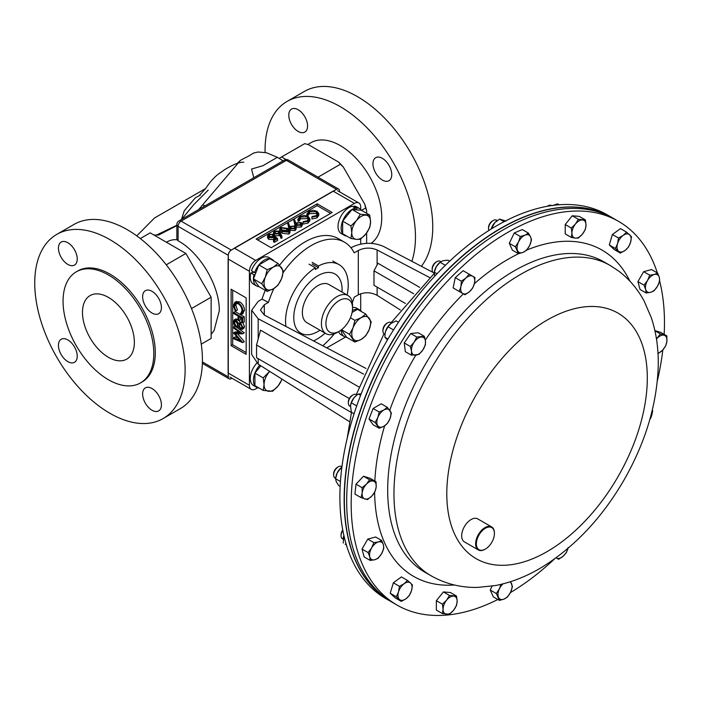 <?xml version="1.0" encoding="UTF-8"?>
<svg xmlns="http://www.w3.org/2000/svg" width="702" height="702" viewBox="0 0 702 702"><rect width="100%" height="100%" fill="white"/><g stroke="black" fill="none" stroke-linecap="round" stroke-linejoin="round"><path stroke-width="1.05" d="M108.424 357.3A36.688 21.183 60 0 1 84.459 324.973A36.688 21.183 60 0 1 90.084 295.577A36.688 21.183 60 0 1 108.424 297.394A36.688 21.183 60 0 1 132.388 329.721A36.688 21.183 60 0 1 126.772 359.117A36.688 21.183 60 0 1 108.424 357.3M67.84 264.426A13.294 7.678 60 0 1 59.152 252.711A13.294 7.678 60 0 1 61.188 242.067A13.294 7.678 60 0 1 67.84 242.725A13.294 7.678 60 0 1 76.518 254.44A13.294 7.678 60 0 1 74.482 265.084A13.294 7.678 60 0 1 67.84 264.426M67.84 361.635A13.294 7.678 60 0 1 59.152 349.921A13.294 7.678 60 0 1 61.188 339.268A13.294 7.678 60 0 1 67.84 339.926A13.294 7.678 60 0 1 76.518 351.641A13.294 7.678 60 0 1 74.482 362.293A13.294 7.678 60 0 1 67.84 361.635M152.018 410.24A13.294 7.678 60 0 1 143.34 398.525A13.294 7.678 60 0 1 145.375 387.873A13.294 7.678 60 0 1 152.018 388.531A13.294 7.678 60 0 1 160.705 400.245A13.294 7.678 60 0 1 158.67 410.898A13.294 7.678 60 0 1 152.018 410.24M152.018 313.031A13.294 7.678 60 0 1 143.34 301.316A13.294 7.678 60 0 1 145.375 290.663A13.294 7.678 60 0 1 152.018 291.321A13.294 7.678 60 0 1 160.705 303.036A13.294 7.678 60 0 1 158.67 313.689A13.294 7.678 60 0 1 152.018 313.031M298.174 131.441A13.294 7.678 60 0 1 289.496 119.735A13.294 7.678 60 0 1 291.532 109.082A13.294 7.678 60 0 1 298.174 109.74A13.294 7.678 60 0 1 306.862 121.455A13.294 7.678 60 0 1 304.817 132.099A13.294 7.678 60 0 1 298.174 131.441M382.362 180.045A13.294 7.678 60 0 1 373.675 168.331A13.294 7.678 60 0 1 375.71 157.687A13.294 7.678 60 0 1 382.362 158.345A13.294 7.678 60 0 1 391.04 170.051A13.294 7.678 60 0 1 389.005 180.704A13.294 7.678 60 0 1 382.362 180.045M109.933 239.654A106.335 61.39 60 0 1 179.396 333.362A106.335 61.39 60 0 1 163.101 418.567A106.335 61.39 60 0 1 109.933 413.302A106.335 61.39 60 0 1 40.462 319.603A106.335 61.39 60 0 1 56.765 234.389A106.335 61.39 60 0 1 109.933 239.654M56.765 234.389L74.052 224.403A106.335 61.39 60 0 1 127.22 229.668A106.335 61.39 60 0 1 196.692 323.376A106.335 61.39 60 0 1 180.388 408.59L163.101 418.567M108.424 274.965A64.154 37.039 60 0 1 150.342 331.502A64.154 37.039 60 0 1 140.505 382.915A64.154 37.039 60 0 1 108.424 379.729A64.154 37.039 60 0 1 66.514 323.201A64.154 37.039 60 0 1 76.351 271.788A64.154 37.039 60 0 1 108.424 274.965M76.351 271.788L77.852 270.919A64.154 37.039 60 0 1 109.933 274.096A64.154 37.039 60 0 1 151.843 330.633A64.154 37.039 60 0 1 142.006 382.046L140.505 382.915M265.102 152.422A106.335 61.39 60 0 1 287.1 101.404A106.335 61.39 60 0 1 340.268 106.669A106.335 61.39 60 0 1 411.881 261.311M287.1 101.404L304.396 91.418A106.335 61.39 60 0 1 357.564 96.692A106.335 61.39 60 0 1 423.306 179.343A106.335 61.39 60 0 1 421.367 266.295M366.637 213.303L366.637 210.565A64.619 37.311 -120 0 0 364.715 204.106L343.304 167.023A64.619 37.311 -120 0 0 338.662 162.127L323.525 153.387A60.969 35.197 60 0 1 324.543 153.975M353.159 184.091A60.969 35.197 60 0 1 354.861 187.03M307.836 144.48L310.933 142.69A58.661 33.871 60 0 1 340.268 145.595A58.661 33.871 60 0 1 378.141 195.823A58.661 33.871 60 0 1 371.165 243.296M191.497 308.547L211.135 297.209L211.135 338.443L201.272 344.147M211.135 297.209L185.881 253.466L166.242 264.803M185.881 253.466L150.175 232.853L140.303 238.548M322.525 152.808A60.969 35.197 60 0 1 323.534 153.378L308.38 144.638L304.694 143.638L279.159 158.38M366.637 243.278L366.637 232.959M361.556 210.363L365.663 207.994L366.637 210.565M318.015 177.185L340.409 164.25L343.304 167.023M364.715 204.106L365.663 207.994M286.144 159.582L281.607 156.967M338.662 162.127L340.409 164.25M208.187 190.145L193.699 204.712L181.634 219.393M176.86 225.64L158.661 235.021M158.336 235.03L154.028 235.073M249.815 155.467L240.619 160.205L198.675 209.556M202.597 204.914L205.081 205.861M211.135 334.389L214.066 330.545L219.27 310.889C219.875 286.109 199.78 252.448 178.106 240.821L176.86 239.505L176.86 224.605A4.256 2.457 0 0 0 178.106 226.342L228.229 255.282A4.256 2.457 -60 0 1 231.239 250.079A4.256 2.457 60 0 1 231.291 250.105A4.256 2.457 120 0 0 228.282 255.317L228.282 376.869A4.256 2.457 120 0 0 229.185 378.826A4.256 2.457 120 0 0 231.291 378.606L231.95 378.22M283.082 160.819L277.343 157.309L262.873 165.742L251.535 169.05L253.782 177.738M339.566 191.83L339.566 191.067A4.256 2.457 120 0 0 338.706 189.136A4.256 4.256 0 0 0 338.636 189.092L288.504 160.144A4.256 2.457 120 0 0 286.381 160.354L181.107 221.139A4.256 2.457 60 0 0 178.984 220.928L284.249 160.144A4.256 2.457 60 0 1 286.381 160.354L336.504 189.303A4.256 2.457 -60 0 1 338.636 189.092A4.256 2.457 -60 0 1 338.671 189.11M338.706 189.136A4.256 2.457 120 0 0 336.556 189.329L231.291 250.105M205.502 188.601L154.545 217.953L136.75 235.872M497.858 599.508A221.534 127.904 -60 0 1 397.06 605.089A221.534 127.904 -60 0 1 390.049 600.5A221.534 127.904 -60 0 1 400.745 343.041A221.534 127.904 -60 0 1 618.594 221.384A221.534 127.904 -60 0 1 625.605 225.974A221.534 127.904 -60 0 1 657.326 272.902M385.565 597.911A221.534 127.904 -60 0 1 396.253 340.452A221.534 127.904 -60 0 1 614.11 218.787A221.534 127.904 120 0 0 572.63 208.415A221.534 127.904 120 0 0 376.009 378.799A221.534 127.904 120 0 0 392.576 602.5A221.534 127.904 -60 0 1 385.565 597.911M659.669 281.107A221.534 127.904 -60 0 1 664.162 334.371M662.828 349.912A221.534 127.904 -60 0 1 657.318 380.975M554.633 558.836A221.534 127.904 -60 0 1 510.407 592.611M390.128 601.087A221.534 127.904 -60 0 1 390.022 601.026A221.534 127.904 -60 0 1 352.448 552.957A221.534 127.904 -60 0 1 418.067 303.325A221.534 127.904 -60 0 1 611.556 217.313A221.534 127.904 -60 0 1 611.661 217.374M611.556 217.313L607.309 214.865A221.534 127.904 120 0 0 413.82 300.868A221.534 127.904 120 0 0 348.201 550.508A221.534 127.904 120 0 0 385.775 598.578L390.022 601.026M377.114 287.118L377.114 295.323C370.849 292.102 364.575 291.935 358.31 294.831L354.212 297.2A66.462 38.373 -60 0 1 352.316 302.632M334.284 333.862A66.462 38.373 -60 0 1 322.797 345.779M419.664 287.346L377.966 263.276L373.982 270.84L373.982 285.31L405.414 303.457M413.689 293.769L373.982 270.84M258.187 358.678L258.187 364.136L251.641 354.431L251.641 310.249L258.187 301.377L262.039 299.149L268.427 302.369A66.462 38.373 -60 0 1 273.938 288.478M251.641 310.249L258.187 318.778L363.645 374.122M366.014 368.462L264.321 315.093L260.433 310.012L264.321 304.738L268.427 302.369M258.187 364.136L349.535 421.683M283.248 272.464A66.462 38.373 -60 0 1 344.55 242.225A66.462 38.373 -60 0 1 354.212 252.843L358.31 250.474C364.575 247.508 370.849 247.35 377.114 249.973L429.659 277.553M262.039 299.149A66.462 38.373 -60 0 1 265.251 290.303M279.598 265.242A66.462 38.373 -60 0 1 338.285 238.61L344.55 242.225M350.991 247.788L351.921 247.253C362.451 242.287 372.973 242.006 383.503 246.428L433.073 272.437M349.289 398.543L256.555 345.007L260.53 330.177L358.819 386.925M377.114 295.323L400.307 309.942M256.555 345.007L256.555 357.739L351.439 412.513M618.594 221.384L611.767 217.436A221.534 127.904 120 0 0 570.278 207.064A221.534 127.904 120 0 0 373.666 377.448A221.534 127.904 120 0 0 390.233 601.149L397.06 605.089M319.989 330.212A34.17 19.726 -60 0 1 317.936 331.502A34.17 19.726 -60 0 1 300.851 333.196A34.17 19.726 -60 0 1 295.612 305.818A34.17 19.726 -60 0 1 317.936 275.702A34.17 19.726 -60 0 1 335.021 274.008A34.17 19.726 -60 0 1 342.006 292.076M336.986 332.581L339.241 331.274A18.831 10.872 -60 0 1 325.921 323.587A18.831 10.872 -60 0 1 339.241 300.526A18.831 10.872 -60 0 1 352.553 308.213A18.831 10.872 -60 0 1 339.241 331.274L336.986 332.581A22.016 12.715 -60 0 1 325.974 333.669A22.016 12.715 -60 0 1 322.595 316.023A22.016 12.715 -60 0 1 336.986 296.621A22.016 12.715 -60 0 1 347.99 295.533A22.016 12.715 -60 0 1 352.553 305.607L352.553 308.213M325.974 333.669L306.923 322.674A22.016 12.715 -60 0 1 303.554 305.028A22.016 12.715 -60 0 1 317.936 285.626A22.016 12.715 -60 0 1 328.948 284.529L347.99 295.533M360.696 209.363L360.696 207.029A8.863 5.116 120 0 0 358.862 202.966A8.863 5.116 120 0 0 354.431 203.404L333.125 191.111L234.371 248.122L255.677 260.424A8.863 5.116 120 0 0 249.412 271.279L249.412 385.301A8.863 5.116 120 0 0 251.246 389.364A8.863 5.116 120 0 0 255.677 388.926L257.695 387.758M249.412 271.279L228.106 258.977L228.106 373.008L249.412 385.301M326.781 347.867L345.428 337.109M360.696 310.661L360.696 293.752M360.696 244.042L360.696 239.022M317.146 203.808L256.125 239.04L271.156 247.718L332.178 212.487L317.146 203.808L317.146 205.616L257.687 239.944M354.431 203.404L255.677 260.424M231.116 289.215L231.116 345.665L246.156 354.352L246.156 297.894L231.116 289.215M273.359 234.31L269.507 234.907L268.664 236.074L269.507 237.206L273.139 237.118L274.464 235.881L277.597 238.619L277.597 240.426L274.368 242.295L273.561 241.821L273.561 240.014L276.237 238.469L274.587 237.03L274.587 238.838L273.815 239.461L268.769 239.408L267.541 237.776L267.541 235.969L268.734 234.415L273.359 234.31L273.359 236.118L269.147 236.96M281.932 236.346L281.932 238.153L280.958 238.224L279.861 235.188L279.124 235.705L274.456 235.705L273.438 234.345L273.438 232.537L274.508 231.09L279.282 231.09L281.932 236.346L280.958 236.416L279.861 233.38L279.124 233.898L274.456 233.898L273.438 232.537M289.127 229.51L287.68 223.482L288.636 223.385L289.645 226.492L295.156 225.93L293.726 219.989L294.682 219.884L295.7 222.999L301.202 222.437L302.202 223.78L301.105 225.272L296.253 225.289L294.849 223.429L293.726 219.989M295.156 225.93L296.147 227.281L296.147 229.089L295.059 230.581L289.768 230.282M307.441 216.839L300.588 216.962L299.087 219.34L297.999 219.428L299.772 216.497L304.396 215.417L308.196 216.462L309.898 218.796L309.898 220.603L308.055 223.078L302.974 224.105L303.124 221.665L307.292 220.77L308.819 218.699L307.441 216.839L307.441 218.647L300.588 218.77L299.087 221.148L297.999 221.235L297.938 218.927L297.999 221.235M308.547 219.621L307.441 218.647M316.312 211.714L309.459 211.837L307.959 214.215L306.879 214.303L308.652 211.372L313.267 210.293L317.076 211.337L318.778 213.671L318.778 215.479L316.927 217.953L311.855 218.98L311.995 216.541L316.163 215.654L317.69 213.575L316.312 211.714L316.312 213.522L309.459 213.645L307.406 216.067M317.418 214.505L316.312 213.522M306.827 215.847L306.818 213.812L306.879 215.865M330.616 213.399L317.146 205.616M302.202 223.78L302.202 225.596L301.105 227.088L296.112 227.009M289.944 230.94L289.944 232.748L288.978 234.082L282.125 233.266L279.729 230.695L279.729 228.878L280.712 227.501L287.469 228.369L289.944 230.94L288.978 232.274L282.125 231.458L279.729 228.878M237.109 327.553L244.27 332.783L242.708 333.819L235.249 333.854L242.708 342.471L244.27 341.707L242.708 342.611L233.617 338.759L233.617 337.811L235.188 336.907L238.022 338.11M237.592 333.845L244.27 341.567M233.617 337.811L240.154 340.584L233.617 333.02L235.188 331.906L238.943 331.897M234.161 319.91L236.188 320.068L238.68 323.578L240.61 323.157L242.936 327.58L242.181 329.326L240.584 329.194L238.68 326.605L237.952 327.404L236.267 327.237L234.38 325.359L233.389 321.999L234.161 319.91L235.732 319.006L238.048 319.349M239.242 320.586L240.172 322.472M240.251 322.674L242.172 322.253M242.866 322.797L244.507 326.676L243.743 328.422L242.181 329.326M238.978 320.735L238.048 320.2L238.048 316.032L233.617 313.478L233.617 312.53L235.188 311.627L244.27 316.874L244.27 321.981L242.708 322.885L241.769 322.35L241.769 318.182L238.978 316.567L238.978 320.735L240.54 319.831L240.54 317.471M236.047 301.649L239.786 301.913C242.725 303.94 244.305 306.73 244.507 310.275L242.602 313.759M236.381 303.176L235.89 305.309L237.399 309.933L236.855 310.442L235.293 311.346L233.389 305.686L234.977 302.272L236.539 301.369M232.678 290.119L232.678 344.761L246.156 352.544M232.678 344.761L231.116 345.665M236.284 301.491L234.722 302.395L238.215 302.816C241.163 304.843 242.734 307.634 242.936 311.188L244.507 310.275M242.936 311.188L241.04 314.663L240.488 313.522L241.119 313.162M243.12 313.548L241.04 314.663M238.215 302.816L239.786 301.913M240.821 313.373L242.006 310.591C241.839 307.678 240.549 305.388 238.153 303.72L235.503 303.422L234.319 306.212L235.837 310.837L237.399 309.933M235.837 310.837L235.293 311.346M234.319 306.212L235.89 305.309M233.617 312.53L242.708 317.778L244.27 316.874M242.708 317.778L242.708 322.885M242.006 326.983L240.593 324.087L239.68 324.043L239.092 325.342L240.61 328.273L241.523 328.308L242.006 326.983M238.68 323.578L240.768 322.13M238.162 324.824L236.162 320.998L234.951 320.884L234.319 322.551L236.249 326.29L237.478 326.377L238.162 324.824M242.936 327.58L244.507 326.676M240.61 323.157L241.892 322.42M236.188 320.068L237.759 319.164M240.61 328.273L241.971 327.483M240.681 324.14L242.181 327.369M239.092 325.342L240.663 324.438M236.249 326.29L238.083 325.517M235.96 320.893L237.82 325.386M234.319 322.551L235.89 321.648M233.617 332.809L240.172 332.792L233.617 328.01L233.617 327.062L235.047 326.237M233.617 327.062L242.708 333.687L244.27 332.783M318.778 213.671L316.927 216.146L316.927 217.953M316.927 216.146L311.855 217.172M307.95 213.908L307.959 216.023M309.459 211.837L309.459 213.645M309.898 218.796L308.055 221.262L308.055 223.078M308.055 221.262L302.974 222.297M299.07 219.033L299.087 221.148M300.588 216.962L300.588 218.77M297.139 223.025L296.367 224.008L297.007 224.903L300.342 224.789L301.132 223.71L300.535 222.867L297.139 223.025L297.016 224.912M296.253 225.289L296.253 227.097M301.105 225.272L301.105 227.088M300.535 222.867L300.535 224.666L297.139 224.833M296.147 227.281L295.059 228.773L290.207 228.782L288.803 226.922L287.68 223.482M291.084 226.518L290.312 227.501L290.953 228.404L294.287 228.282L295.077 227.202L294.489 226.36L291.084 226.518L290.961 228.404M290.207 228.782L290.207 230.589M295.059 228.773L295.059 230.581M294.489 226.36L294.489 228.159L291.084 228.325M286.767 228.782L281.493 227.983L281.16 229.738L282.836 231.046L288.153 231.827L288.829 230.844L286.767 228.782L286.767 230.589L281.309 229.914M280.818 228.949L281.16 229.738M282.125 231.458L282.125 233.266M288.978 232.274L288.978 234.082M288.346 231.695L286.767 230.589M281.493 227.983L281.493 229.791M278.457 233.345L279.203 232.38L278.545 231.484L275.272 231.572L274.517 232.616L275.123 233.468L278.457 233.345M274.456 233.898L274.456 235.705M279.124 233.898L279.124 235.705M279.861 233.38L279.861 235.188M280.958 236.416L280.958 238.224M278.545 231.484L278.545 233.292L275.131 233.468M275.272 231.572L275.272 233.38M277.597 238.619L274.368 240.479L274.368 242.295M269.507 234.907L269.507 236.714M272.648 234.714L272.648 236.53M274.587 237.03L273.815 237.653L268.769 237.601L268.769 239.408M268.769 237.601L267.541 235.969M273.815 237.653L273.815 239.461M274.368 240.479L273.561 240.014M347.13 295.033A44.305 25.579 120 0 0 339.048 264.628A44.305 25.579 120 0 0 318.462 265.97L318.462 267.655L315.33 269.463L315.33 267.778A44.305 25.579 120 0 0 285.933 326.439M313.531 340.918A44.305 25.579 120 0 0 325.105 333.169M312.197 262.346L318.462 265.97M318.462 267.655L312.197 264.04M315.33 267.778L309.064 264.154M269.638 371.358L263.206 377.895L254.923 373.113L254.923 385.644L263.206 390.426L272.604 391.26L278.141 385.898L282.107 379.212M263.206 377.895L264.049 384.643L263.206 390.426M254.923 373.113L260.802 365.795M281.897 379.08A13.294 7.678 -60 0 1 278.141 385.898A13.294 7.678 -60 0 1 268.743 391.33A13.294 7.678 120 0 1 264.049 384.643A13.294 7.678 -60 0 1 268.743 372.534A13.294 7.678 -60 0 1 269.717 371.402M371.183 321.814L365.76 314.092L361.17 317.716L354.905 320.358L353.036 327.843L349.482 334.345L354.905 342.067L361.17 339.417L365.76 335.802L369.313 329.291L371.183 321.814M352.114 312.408L357.476 309.31L365.76 314.092M341.391 329.835L346.621 337.285L354.905 342.067M341.505 329.747L349.482 334.345M350.43 317.778L354.905 320.358M353.036 327.843A13.294 7.678 -60 0 1 361.17 317.716A13.294 7.678 -60 0 1 369.313 318.445A13.294 7.678 -60 0 1 369.313 329.291A13.294 7.678 120 0 1 361.17 339.417A13.294 7.678 -60 0 1 353.036 338.689A13.294 7.678 -60 0 1 353.036 327.843M360.337 214.25L356.476 220.577L350.93 225.939L351.772 232.695L350.93 238.478L356.476 239.382L360.337 239.312L365.874 233.95L369.735 227.623L370.568 221.841L369.735 215.093L360.337 214.25L352.053 209.468L361.451 210.31L369.735 215.093M350.93 238.478L342.646 233.696L342.646 221.156L352.053 209.468M342.646 221.156L350.93 225.939M356.476 239.382A13.294 7.678 -60 0 1 351.772 232.695A13.294 7.678 -60 0 1 356.476 220.577A13.294 7.678 -60 0 1 365.874 215.154A13.294 7.678 120 0 1 370.568 221.841A13.294 7.678 -60 0 1 365.874 233.95A13.294 7.678 -60 0 1 356.476 239.382M261.749 283.696L267.181 291.418L273.447 288.768L278.027 285.152L281.581 278.641L283.459 271.165L278.027 263.443L273.447 267.058L267.181 269.708L265.303 277.185L261.749 283.696L253.466 278.913L258.898 264.926L267.181 269.708M267.181 291.418L258.898 286.635L253.466 278.913M258.898 264.926L269.743 258.661L278.027 263.443M281.581 278.641A13.294 7.678 -60 0 1 273.447 288.768A13.294 7.678 -60 0 1 265.303 288.039A13.294 7.678 -60 0 1 265.303 277.185A13.294 7.678 120 0 1 273.447 267.058A13.294 7.678 -60 0 1 281.581 267.787A13.294 7.678 -60 0 1 281.581 278.641M342.769 530.01A5.326 3.071 120 0 0 342.146 530.949A5.326 3.071 120 0 0 341.049 534.661L341.049 535.74A6.643 3.835 120 0 0 342.418 538.776L343.102 539.171M342.848 530.422A6.643 3.835 120 0 0 342.418 531.107A6.643 3.835 120 0 0 341.049 535.74M370.217 560.433L374.771 559.74L378.071 558.327L381.572 553.711L383.818 548.367L383.397 544.805L381.712 540.514L378.413 541.926L373.859 542.62L371.612 547.955L368.111 552.579L369.787 556.87L370.217 560.433L364.127 556.914L362.021 549.061L368.111 552.579M362.021 549.061L367.769 539.101L373.859 542.62M367.769 539.101L375.623 536.995L381.712 540.514M383.397 544.805A9.96 5.748 -60 0 1 381.572 553.711A9.96 5.748 -60 0 1 374.771 559.74A9.96 5.748 -60 0 1 369.787 556.87A9.96 5.748 120 0 1 371.612 547.955A9.96 5.748 -60 0 1 378.413 541.926A9.96 5.748 -60 0 1 383.397 544.805M657.616 273.069L654.317 274.491L649.762 275.175L647.516 280.519L644.015 285.135L645.691 289.426L646.121 292.988L650.675 292.304L653.974 290.891L657.476 286.267L659.722 280.932L659.301 277.36L657.616 273.069L651.535 269.559L643.673 271.665L649.762 275.175M644.015 285.135L637.925 281.625L640.031 289.478L646.121 292.988M637.925 281.625L643.673 271.665M645.691 289.426A9.96 5.748 -60 0 1 647.516 280.519A9.96 5.748 -60 0 1 654.317 274.491A9.96 5.748 -60 0 1 659.301 277.36A9.96 5.748 120 0 1 657.476 286.267A9.96 5.748 -60 0 1 650.675 292.304A9.96 5.748 -60 0 1 645.691 289.426M567.979 548.367A9.96 5.748 -60 0 1 563.197 556.177A9.96 5.748 120 0 1 556.396 558.002A9.96 5.748 -60 0 1 556.072 557.792L558.643 559.292L563.197 556.177L566.496 552.334L568.172 547.551M440.742 261.741A6.643 3.835 120 0 0 440.189 261.293L440.189 261.293A6.643 3.835 120 0 0 436.872 261.618L435.933 262.162A5.326 3.071 120 0 0 432.169 268.682L432.169 269.761A6.643 3.835 120 0 0 433.546 272.806L434.205 273.183L433.546 272.806A6.643 3.835 120 0 0 434.213 273.06M436.872 261.618A6.643 3.835 120 0 0 432.169 269.761M440.189 261.293L440.847 261.67L440.189 261.293M461.337 281.177L460.916 286.679L459.231 291.462L464.978 294.779L469.541 291.663L472.841 287.811L474.517 283.038L474.947 277.527L469.19 274.21L465.891 278.053L461.337 281.177L455.247 277.659L463.101 270.691L469.19 274.21M459.231 291.462L453.141 287.943L455.247 277.659M469.541 291.663A9.96 5.748 -60 0 1 462.741 293.48A9.96 5.748 -60 0 1 460.916 286.679A9.96 5.748 -60 0 1 465.891 278.053A9.96 5.748 120 0 1 472.7 276.228A9.96 5.748 -60 0 1 474.517 283.038A9.96 5.748 -60 0 1 469.541 291.663M401.272 601.377L405.931 598.797L409.336 595.498L411.521 590.628L412.451 585.02L410.6 583.09L407.493 580.431L404.098 583.739L399.438 586.31L398.508 591.909L396.323 596.788L401.272 601.377L395.182 597.867L390.233 593.269L396.323 596.788M390.233 593.269L393.348 582.8L399.438 586.31M393.348 582.8L401.412 576.921L407.493 580.431M410.6 583.09A9.96 5.748 -60 0 1 411.521 590.628A9.96 5.748 -60 0 1 405.931 598.797A9.96 5.748 -60 0 1 399.429 599.447A9.96 5.748 120 0 1 398.508 591.909A9.96 5.748 -60 0 1 404.098 583.739A9.96 5.748 -60 0 1 410.6 583.09M391.646 322.929L390.961 322.534A6.643 3.835 120 0 0 389.443 322.236A6.643 3.835 120 0 0 387.644 322.859L386.705 323.403A5.326 3.071 120 0 0 382.941 329.922L382.941 331.002A6.643 3.835 120 0 0 384.319 334.038L384.986 334.424M387.644 322.859A6.643 3.835 120 0 0 382.941 331.002M410.345 346.481L411.504 351.193L411.407 355.177L418.918 354.431L422.779 350.07L425.377 344.989L425.473 341.005L424.315 336.293L416.795 337.039L414.198 342.12L410.345 346.481L404.255 342.962L410.714 333.52L416.795 337.039M411.407 355.177L405.317 351.658L404.255 342.962M410.714 333.52L418.225 332.774L424.315 336.293M422.779 350.07A9.96 5.748 -60 0 1 415.795 355.168A9.96 5.748 -60 0 1 411.504 351.193A9.96 5.748 -60 0 1 414.198 342.12A9.96 5.748 120 0 1 421.182 337.03A9.96 5.748 -60 0 1 425.473 341.005A9.96 5.748 -60 0 1 422.779 350.07M626.561 232.125L623.157 235.424L618.497 238.004L617.567 243.603L615.382 248.482L620.331 253.071L624.999 250.491L628.395 247.192L630.58 242.313L631.51 236.714L626.561 232.125L620.471 228.606L612.407 234.494L618.497 238.004M615.382 248.482L609.292 244.963L614.25 249.552L620.331 253.071M609.292 244.963L612.407 234.494M618.488 251.14A9.96 5.748 -60 0 1 617.567 243.603A9.96 5.748 -60 0 1 623.157 235.424A9.96 5.748 -60 0 1 629.668 234.784A9.96 5.748 120 0 1 630.58 242.313A9.96 5.748 -60 0 1 624.999 250.491A9.96 5.748 -60 0 1 618.488 251.14M501 584.371L499.429 588.75L496.323 593.541L490.233 590.031L493.348 596.911L499.438 600.421L504.097 599.069L507.502 596.99L510.608 592.198L512.451 586.688L510.521 581.695M496.323 593.541L499.438 600.421M490.233 590.031L492.111 586.126M510.012 581.861A9.96 5.748 -60 0 1 511.521 583.608A9.96 5.748 -60 0 1 510.608 592.198A9.96 5.748 -60 0 1 504.097 599.069A9.96 5.748 120 0 1 498.508 597.349A9.96 5.748 -60 0 1 499.429 588.75A9.96 5.748 -60 0 1 502.965 583.888M341.962 466.654L341.646 466.479A6.643 3.835 120 0 0 338.329 466.804L337.39 467.348A5.326 3.071 120 0 0 335.951 468.506A5.326 3.071 120 0 0 333.625 473.868L333.625 474.947A6.643 3.835 120 0 0 335.003 477.992L335.644 478.36M338.329 466.804A6.643 3.835 120 0 0 336.53 468.26A6.643 3.835 120 0 0 333.625 474.947M361.03 497.613L367.479 499.605L371.867 495.998L375 491.672L376.158 487.074L376.061 481.747L369.603 479.756L366.479 484.082L362.092 487.688L362.188 493.015L361.03 497.613L354.94 494.094L356.002 484.169L362.092 487.688M356.002 484.169L363.513 476.237L369.603 479.756M363.513 476.237L369.972 478.229L376.061 481.747M376.158 487.074A9.96 5.748 -60 0 1 371.867 495.998A9.96 5.748 -60 0 1 364.882 498.973A9.96 5.748 -60 0 1 362.188 493.015A9.96 5.748 120 0 1 366.479 484.082A9.96 5.748 -60 0 1 373.464 481.116A9.96 5.748 -60 0 1 376.158 487.074M654.905 330.581L660.714 332.379L666.803 335.889L660.354 333.898L656.475 338.978M654.948 330.782L660.354 333.898M658.002 353.711L662.609 350.149L665.742 345.814L666.9 341.216L666.803 335.889M656.493 339.057A9.96 5.748 -60 0 1 657.221 338.232A9.96 5.748 -60 0 1 664.206 335.258A9.96 5.748 -60 0 1 666.9 341.216A9.96 5.748 120 0 1 662.609 350.149A9.96 5.748 -60 0 1 657.976 353.124M497.209 220.568L496.551 220.182A6.643 3.835 120 0 0 493.225 220.516L492.295 221.051A5.326 3.071 120 0 0 488.531 227.58L488.531 228.659A6.643 3.835 120 0 0 488.864 230.484M493.225 220.516A6.643 3.835 120 0 0 488.531 228.659M520.331 236.513L518.488 242.023L515.382 246.814L518.497 253.694L523.157 252.343L526.553 250.272L529.659 245.481L531.511 239.961L530.58 236.881L528.395 233.082L524.991 235.161L520.331 236.513L514.241 232.994L522.306 229.563L528.395 233.082M518.497 253.694L512.407 250.184L509.292 243.304L514.241 232.994M509.292 243.304L515.382 246.814M523.157 252.343A9.96 5.748 -60 0 1 517.567 250.623A9.96 5.748 -60 0 1 518.488 242.023A9.96 5.748 -60 0 1 524.991 235.161A9.96 5.748 120 0 1 530.58 236.881A9.96 5.748 -60 0 1 529.659 245.481A9.96 5.748 -60 0 1 523.157 252.343M449.482 614.215L453.632 610.196L456.528 605.457L457.151 601.123L456.528 596.068L449.482 595.436L446.586 600.184L442.435 604.194L443.067 609.257L442.435 613.592L449.482 614.215M442.435 604.194L436.354 600.684L436.354 610.073L442.435 613.592M436.354 600.684L443.392 591.918L449.482 595.436M443.392 591.918L450.438 592.549L456.528 596.068M453.632 596.112A9.96 5.748 -60 0 1 457.151 601.123A9.96 5.748 -60 0 1 453.632 610.196A9.96 5.748 -60 0 1 446.586 614.268A9.96 5.748 120 0 1 443.067 609.257A9.96 5.748 -60 0 1 446.586 600.184A9.96 5.748 -60 0 1 453.632 596.112M649.736 419.822L651.307 416.628L652.711 411.021L652.298 410.117M649.806 419.585A9.96 5.748 120 0 0 651.307 416.628A9.96 5.748 -60 0 0 652.149 410.731M551.64 205.581L551.456 205.475A6.643 3.835 120 0 0 548.13 205.8A6.643 3.835 120 0 0 547.437 206.265M578.351 219.287L575.456 224.026L571.305 228.045L571.937 233.108L571.305 237.434L575.456 238.118L578.351 238.066L582.502 234.047L585.398 229.308L586.021 224.973L585.398 219.919L578.351 219.287L572.262 215.768L579.308 216.4L585.398 219.919M571.305 237.434L565.215 233.924L565.215 224.535L572.262 215.768M565.215 224.535L571.305 228.045M575.456 238.118A9.96 5.748 -60 0 1 571.937 233.108A9.96 5.748 -60 0 1 575.456 224.026A9.96 5.748 -60 0 1 582.502 219.963A9.96 5.748 120 0 1 586.021 224.973A9.96 5.748 -60 0 1 582.502 234.047A9.96 5.748 -60 0 1 575.456 238.118M357.011 394.963L356.362 394.585A6.643 3.835 120 0 0 353.036 394.91L352.106 395.454A5.326 3.071 120 0 0 348.341 401.974L348.341 403.053A6.643 3.835 120 0 0 349.719 406.098L350.403 406.493M352.106 395.454L353.036 394.91A6.643 3.835 120 0 0 348.341 403.053M375.122 422.481L379.194 428.264L383.889 426.281L387.32 423.569L389.987 418.69L391.391 413.092L387.32 407.3L383.889 410.012L379.194 412.004L377.79 417.602L375.122 422.481L369.033 418.962L373.104 408.485L379.194 412.004M379.194 428.264L373.104 424.754L369.033 418.962M373.104 408.485L381.239 403.79L387.32 407.3M389.987 418.69A9.96 5.748 -60 0 1 383.889 426.281A9.96 5.748 -60 0 1 377.79 425.737A9.96 5.748 -60 0 1 377.79 417.602A9.96 5.748 120 0 1 383.889 410.012A9.96 5.748 -60 0 1 389.987 410.556A9.96 5.748 -60 0 1 389.987 418.69M492.181 527.869A12.759 7.371 120 0 0 479.448 534.257A12.759 7.371 120 0 0 478.606 549.438A12.759 7.371 120 0 0 485.398 549.069A12.759 7.371 120 0 0 494.419 533.441A12.759 7.371 120 0 0 492.181 527.869M485.205 549.175A13.294 7.678 -60 0 1 485.021 549.289A13.294 7.678 -60 0 1 478.369 549.947A13.294 7.678 -60 0 1 477.948 549.675A13.294 7.678 -60 0 1 478.588 534.222A13.294 7.678 -60 0 1 491.663 526.93A13.294 7.678 -60 0 1 492.084 527.202A13.294 7.678 -60 0 1 494.419 533.011A13.294 7.678 -60 0 1 494.419 533.23M478.369 549.947L464.434 541.9A13.294 7.678 -60 0 1 464.013 541.628A13.294 7.678 -60 0 1 464.654 526.184A13.294 7.678 -60 0 1 477.729 518.883L491.663 526.93M345.165 544.19A9.96 5.748 -60 0 1 345.147 544.182L346.367 544.884M343.19 538.25A9.96 5.748 -60 0 1 343.208 538.144A9.96 5.748 -60 0 1 343.339 537.39A9.96 5.748 -60 0 1 343.883 535.442M343.225 543.067L343.892 535.486M343.208 538.144L343.339 537.39M445.358 265.312L440.101 262.276L436.284 266.707A9.96 5.748 120 0 0 434.327 272.165L434.24 272.797L434.354 272.236L437.013 273.771M434.661 276.272L434.354 272.236L436.284 266.707A9.96 5.748 -60 0 1 440.04 262.285L443.085 260.679L447.955 260.17L449.684 261.17M340.452 481.546L335.6 478.746L335.784 477.351A9.96 5.748 -60 0 1 337.135 473.043A9.96 5.748 -60 0 1 341.488 467.471A9.96 5.748 -60 0 1 341.62 467.374M341.655 469.076L340.549 468.436L337.135 473.043L335.6 478.746L336.214 481.642L338.715 485.626L340.154 486.46M340.549 468.436L341.892 467.163M504.097 221.683L499.622 219.103L494.928 222.525A9.96 5.748 120 0 0 491.137 229.063M491.181 229.036L494.928 222.525A9.96 5.748 -60 0 1 496.393 221.183A9.96 5.748 -60 0 1 496.454 221.13M492.111 227.027L493.322 227.729M499.622 219.103L506.072 221.095M393.515 329.94L388.03 326.772L385.53 331.467A9.96 5.748 120 0 0 385.1 333.406A9.96 5.748 120 0 0 385.091 333.476M385.1 333.406L385.53 331.467A9.96 5.748 -60 0 1 390.812 323.525L396.086 320.893L398.482 322.271M387.451 339.891L384.915 337.25L387.969 339.013M385.082 333.555L384.915 337.25M388.03 326.772L391.119 323.289M552.527 205.633L557.537 203.834L559.152 204.765M356.713 405.896L351.333 402.79L350.482 405.554A9.96 5.748 -60 0 1 350.5 405.458A9.96 5.748 -60 0 1 353.913 397.867A9.96 5.748 -60 0 1 356.204 395.577A9.96 5.748 -60 0 1 356.344 395.472M350.5 405.458L351.333 412.179L354.071 413.768M351.333 402.79L353.913 397.867L356.511 395.34L358.371 394.033L360.6 395.314M358.371 394.033L361.179 393.822M356.318 209.845L356.985 207.941A15.4 8.889 -60 0 1 359.749 208.661A15.4 8.889 -60 0 1 361.548 210.363M346.727 236.039A15.4 8.889 -60 0 1 344.349 235.337A15.4 8.889 -60 0 1 342.76 220.797A15.4 8.889 -60 0 1 355.405 208.099L355.01 209.731M353.536 207.02L353.852 206.134A15.4 8.889 -60 0 1 356.616 206.853L359.749 208.661M344.349 235.337L341.216 233.529A15.4 8.889 -60 0 1 339.628 218.989A15.4 8.889 -60 0 1 352.272 206.291L355.405 208.099M353.852 206.134L356.985 207.941M255.932 272.569L254.615 272.551A15.4 8.889 -60 0 1 272.025 259.31A15.4 8.889 -60 0 1 273.824 261.012M258.994 286.688A15.4 8.889 -60 0 1 256.625 285.986A15.4 8.889 -60 0 1 253.957 274.754L255.177 274.508M254.615 272.551L251.483 270.744A15.4 8.889 -60 0 1 268.892 257.502L272.025 259.31M256.625 285.986L253.483 284.178A15.4 8.889 -60 0 1 250.825 272.946L253.957 274.754M254.133 272.271L250.825 272.946M258.994 387.995A15.4 8.889 -60 0 1 256.625 387.285A15.4 8.889 -60 0 1 259.775 365.145M256.625 387.285L253.483 385.477A15.4 8.889 -60 0 1 256.792 363.18M346.727 337.346A15.4 8.889 -60 0 1 344.349 336.635A15.4 8.889 -60 0 1 341.163 330.001M352.413 310.521A15.4 8.889 -60 0 1 359.749 309.959A15.4 8.889 -60 0 1 361.548 311.662M344.349 336.635L341.216 334.828A15.4 8.889 -60 0 1 338.654 331.616M352.553 307.537A15.4 8.889 -60 0 1 356.616 308.152L359.749 309.959M176.913 239.768C173.464 239.356 169.954 240.181 166.374 242.243M229.15 378.808A4.256 2.457 -60 0 1 229.115 378.79A4.256 2.457 -60 0 1 228.229 376.842L228.229 255.282A4.256 2.457 0 0 0 228.282 255.317M202.395 361.925L228.229 376.842A4.256 2.457 0 0 0 228.282 376.869M178.106 240.821L178.106 226.342A4.256 2.457 120 0 1 181.107 221.139L231.239 250.079L336.504 189.303A4.256 2.457 60 0 1 336.556 189.329M424.798 572.156A179.142 103.431 -60 0 1 419.129 568.444A179.142 103.431 -60 0 1 427.772 360.249A179.142 103.431 -60 0 1 603.939 261.872L610.205 265.488A179.142 103.431 -60 0 0 434.047 363.864A179.142 103.431 -60 0 0 425.394 572.06A179.142 103.431 -60 0 0 431.063 575.772L424.798 572.156M526.728 250.061A188.39 108.766 -60 0 1 607.985 253.992A188.39 108.766 -60 0 1 629.869 281.107M454.422 584.994A188.39 108.766 -60 0 1 407.669 572.481A188.39 108.766 -60 0 1 374.622 492.313M471.674 555.73A141.786 81.862 -60 0 1 480.949 387.013A141.786 81.862 -60 0 1 622.428 316.032A141.786 81.862 -60 0 1 613.153 484.757A141.786 81.862 -60 0 1 471.674 555.73M374.842 481.046A188.39 108.766 -60 0 1 384.635 425.816M389.742 410.222A188.39 108.766 -60 0 1 415.795 355.168M425.333 340.084A188.39 108.766 -60 0 1 463.399 293.866M474.385 283.652A188.39 108.766 -60 0 1 518.681 253.659M358.31 294.831L358.31 250.474M264.321 304.738L264.321 315.093M258.187 318.778L258.187 338.926M377.114 249.973L377.114 264.891M294.849 223.429L294.849 225.237M288.803 226.922L288.803 228.729M240.619 160.205L237.039 163.54M243.752 162.241C239.672 161.899 233.239 164.408 224.456 169.787L220.639 172.534C212.452 177.553 205.704 188.417 205.747 188.382L199.157 195.682M200.412 195.024L195.375 197.771L184.301 210.653L181.414 219.515M176.86 225.228L156.695 234.959M155.037 234.986L153.966 235.038M277.343 157.309L266.462 152.729L258.02 152.009L253.676 153.018L248.973 155.826M202.351 363.338L229.115 378.79A4.256 4.256 0 0 0 229.185 378.826M178.984 220.928A4.256 4.256 0 0 0 176.86 224.605M288.504 160.144A4.256 4.256 0 0 0 284.249 160.144M431.063 575.772C445.489 583.915 461.1 587.793 477.887 587.398L495.796 585.486C511.96 582.291 527.702 575.982 542.997 566.567C575.552 546.077 602.728 516.935 624.526 479.124C645.752 441.655 656.984 403.983 658.222 366.119C658.608 348.964 656.335 332.88 651.386 317.874L644.225 301.228C637.758 289.057 629.089 278.896 618.225 270.744L610.205 265.488M347.051 438.978L351.491 412.276M356.3 394.55L383.994 333.81M391.172 322.648L434.187 273.49M358.862 202.966L337.557 190.672M251.246 389.364L229.94 377.062M239.522 326.5L237.952 327.404M332.783 261.012L339.048 264.628M547.288 206.291L548.13 205.8"/></g></svg>
